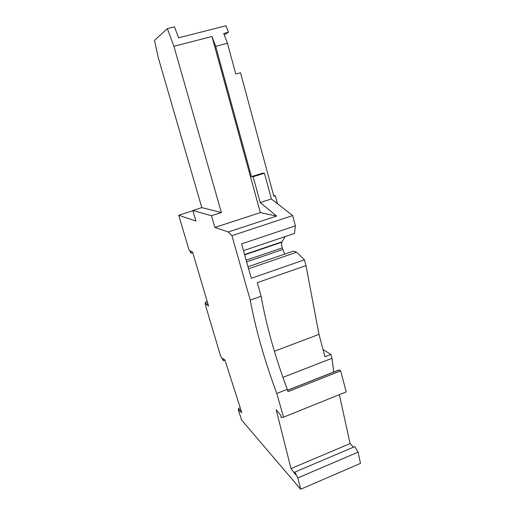 <?xml version="1.0" encoding="UTF-8"?>
<svg xmlns="http://www.w3.org/2000/svg" width="515" height="515" viewBox="0 0 515 515"><rect width="100%" height="100%" fill="white"/><g stroke="black" fill="none" stroke-linecap="round" stroke-linejoin="round"><path stroke-width="0.77" d="M260.223 202.562L253.148 176.742L264.433 173.227L271.399 198.964L260.223 202.562L276.664 216.062L228.299 231.975L214.864 227.443L211.485 215.714L192.848 210.474L195.958 221.07L178.718 215.257L192.932 210.751M253.148 176.742L251.455 176.639L215.688 46.331L227.443 43.26L235.793 74.044L240.524 72.75L273.826 196.189L275.332 195.706L277.488 203.721M273.639 195.481L275.332 195.706M228.299 231.975L231.917 235.664L250.245 300.11C255.665 329.246 264.517 360.365 276.793 393.46L283.54 417.176L281.248 417.646L280.591 415.013L276.182 409.76L290.988 468.605L295.488 474.579L294.87 472.088L297.844 477.92L300.67 489.25L241.612 420.047L238.361 409.946L238.715 408.427L239.436 410.661L241.818 412.682L224.855 359.863L222.673 358.485L223.394 360.745L220.542 355.871L205.105 303.985L205.562 302.009L206.238 304.268L208.581 306.071L192.552 252.047L190.376 250.902L191.071 253.232L188.889 249.466L178.718 215.257M231.917 235.664L292.668 215.579L295.398 225.853L294.477 233.437L243.473 250.651M271.399 198.964L292.668 215.579M215.688 46.331L211.961 36.494L260.352 212.624L276.664 216.062M192.848 210.474L201.822 207.629L158.395 58.111L154.494 40.421L167.349 28.628L173.903 46.292L221.36 212.541L211.485 215.714M201.822 207.629L221.36 212.541M248.591 268.766L296.627 252.215L304.436 259.805L251.288 278.325L241.561 243.878L295.398 225.853M250.245 300.11L261.124 296.234L257.307 282.658L305.974 265.586L318.991 334.383L324.971 356.747L330.926 354.442L331.956 358.311L282.935 377.366M304.436 259.805L305.974 265.586M264.433 173.227L262.663 173.143L251.455 176.639M173.903 46.292L211.961 36.494M167.349 28.628L174.488 26.838L178.583 37.833L226.014 25.75L228.493 32.245L223.716 33.475L227.443 43.26M228.493 32.245L224.263 34.904M248.018 266.738L293.357 251.146L296.627 252.215M285.226 236.559L281.789 242.25C281.441 243.486 281.596 245.365 282.252 247.882L284.718 254.114M274.392 351.243L318.991 334.383M300.67 489.25L360.506 463.378L358.08 452.151L297.844 477.92M260.352 212.624L214.864 227.443M294.87 472.088L354.816 446.595L358.08 452.151M339.366 394.657L350.084 443.589L290.988 468.605M283.54 417.176L346.209 391.902L340.653 370.877L287.943 391.683L287.28 389.334C274.978 356.386 266.255 325.358 261.124 296.234M350.084 443.589L353.509 447.155M238.715 408.427L240.254 407.822M240.975 410.049L239.436 410.661M191.071 253.232L192.739 252.678M205.562 302.009L207.204 301.43M223.394 360.745L224.952 360.165M207.873 303.696L206.238 304.268M276.793 393.46L287.28 389.334M340.653 370.877L339.243 369.957L338.001 370.337L287.531 390.228M333.739 372.017L331.956 358.311M323.047 349.543L330.926 354.442M246.64 261.858L282.703 249.53M244.567 254.526L281.963 241.85M246.17 260.197L282.252 247.882M287.563 390.325L339.243 369.957M281.789 242.25L244.657 254.841"/></g></svg>
